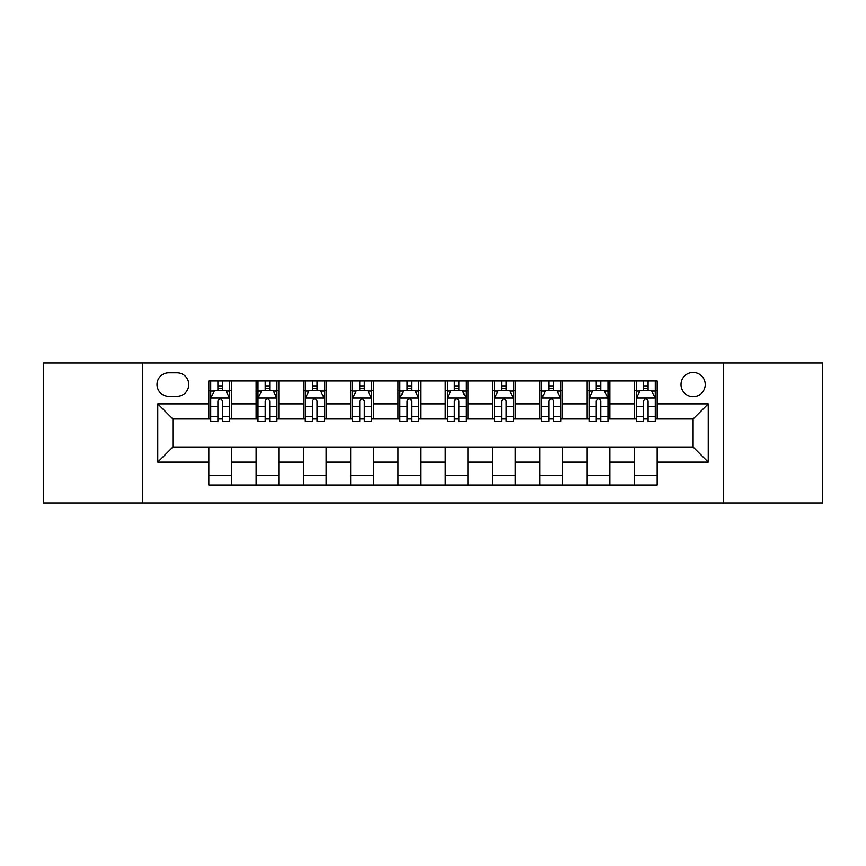 <?xml version="1.0" encoding="UTF-8"?>
<svg xmlns="http://www.w3.org/2000/svg" width="866" height="866" viewBox="0 0 866 866"><rect width="100%" height="100%" fill="white"/><g stroke="black" fill="none" stroke-linecap="round" stroke-linejoin="round"><path stroke-width="1.3" d="M693.114 372.467A12.102 12.102 0 0 0 681.012 384.569A12.102 12.102 0 0 0 693.114 396.682A12.102 12.102 0 0 0 705.227 384.569A12.102 12.102 0 0 0 693.114 372.467M723.381 502.994L822.7 502.994L822.7 363.006L723.381 363.006L723.381 502.994L142.619 502.994L142.619 363.006L43.3 363.006L43.3 502.994L142.619 502.994M168.718 396.303L177.043 396.303A11.723 11.723 0 0 0 188.777 384.569A11.723 11.723 0 0 0 177.043 372.845L168.718 372.845A11.723 11.723 0 0 0 156.995 384.569A11.723 11.723 0 0 0 168.718 396.303M723.381 363.006L142.619 363.006M208.825 462.13L157.753 462.13L157.753 403.87L208.825 403.87L208.825 419.003L172.886 419.003L172.886 446.997L208.825 446.997L208.825 485.025L657.175 485.025L657.175 446.997L693.114 446.997L693.114 419.003L657.175 419.003L657.175 403.87L708.247 403.87L708.247 462.13L657.175 462.13M657.175 403.87L657.175 380.975L208.825 380.975L208.825 403.87M634.475 380.975L634.475 419.003L636.358 419.003M643.546 419.003L648.093 419.003M655.281 419.003L657.175 419.003M634.475 419.003L607.986 419.003M587.18 380.975L587.18 419.003L589.064 419.003M596.263 419.003L600.798 419.003M587.18 419.003L560.692 419.003M539.886 380.975L539.886 419.003L541.78 419.003M548.968 419.003L553.504 419.003M539.886 419.003L513.397 419.003M492.592 380.975L492.592 419.003L494.486 419.003M501.674 419.003L506.209 419.003M492.592 419.003L466.103 419.003M445.297 380.975L445.297 419.003L447.192 419.003M454.379 419.003L458.915 419.003M445.297 419.003L418.808 419.003M398.003 380.975L398.003 419.003L399.897 419.003M407.085 419.003L411.621 419.003M398.003 419.003L371.514 419.003M350.708 380.975L350.708 419.003L352.603 419.003M359.791 419.003L364.326 419.003M350.708 419.003L324.22 419.003M303.414 380.975L303.414 419.003L305.308 419.003M312.496 419.003L317.032 419.003M303.414 419.003L276.936 419.003M256.12 380.975L256.12 419.003L258.014 419.003M265.202 419.003L269.737 419.003M256.12 419.003L229.642 419.003M208.825 419.003L210.719 419.003M217.907 419.003L222.454 419.003M208.825 446.997L231.525 446.997L231.525 485.025M657.175 446.997L231.525 446.997M231.525 380.975L231.525 419.003M208.825 390.436L210.719 390.436M217.907 390.436L222.454 390.436M229.642 390.436L231.525 390.436M208.825 475.564L231.525 475.564M256.12 446.997L256.12 485.025M278.82 380.975L278.82 419.003M256.12 390.436L258.014 390.436M265.202 390.436L269.737 390.436M276.936 390.436L278.82 390.436M278.82 446.997L278.82 485.025M256.12 475.564L278.82 475.564M303.414 446.997L303.414 485.025M326.114 446.997L326.114 485.025M303.414 475.564L326.114 475.564M326.114 380.975L326.114 419.003M303.414 390.436L305.308 390.436M312.496 390.436L317.032 390.436M324.22 390.436L326.114 390.436M350.708 446.997L350.708 485.025M373.408 446.997L373.408 485.025M350.708 475.564L373.408 475.564M373.408 380.975L373.408 419.003M350.708 390.436L352.603 390.436M359.791 390.436L364.326 390.436M371.514 390.436L373.408 390.436M398.003 446.997L398.003 485.025M420.703 446.997L420.703 485.025M398.003 475.564L420.703 475.564M420.703 380.975L420.703 419.003M398.003 390.436L399.897 390.436M407.085 390.436L411.621 390.436M418.808 390.436L420.703 390.436M445.297 446.997L445.297 485.025M467.997 446.997L467.997 485.025M445.297 475.564L467.997 475.564M467.997 380.975L467.997 419.003M445.297 390.436L447.192 390.436M454.379 390.436L458.915 390.436M466.103 390.436L467.997 390.436M492.592 446.997L492.592 485.025M515.292 446.997L515.292 485.025M492.592 475.564L515.292 475.564M515.292 380.975L515.292 419.003M492.592 390.436L494.486 390.436M501.674 390.436L506.209 390.436M513.397 390.436L515.292 390.436M539.886 446.997L539.886 485.025M562.586 446.997L562.586 485.025M539.886 475.564L562.586 475.564M562.586 380.975L562.586 419.003M539.886 390.436L541.78 390.436M548.968 390.436L553.504 390.436M560.692 390.436L562.586 390.436M587.18 446.997L587.18 485.025M609.88 446.997L609.88 485.025M587.18 475.564L609.88 475.564M609.88 380.975L609.88 419.003M587.18 390.436L589.064 390.436M596.263 390.436L600.798 390.436M607.986 390.436L609.88 390.436M634.475 446.997L634.475 485.025M634.475 475.564L657.175 475.564M634.475 390.436L636.358 390.436M643.546 390.436L648.093 390.436M655.281 390.436L657.175 390.436M172.886 419.003L157.753 403.87M172.886 446.997L157.753 462.13M708.247 403.87L693.114 419.003M708.247 462.13L693.114 446.997M222.454 385.9L217.907 385.9M229.642 416.524L222.454 416.524L222.454 421.277L229.642 421.277L229.642 398.187L225.853 390.62L214.508 390.62L210.719 398.187L210.719 421.277L217.907 421.277L217.907 416.524L210.719 416.524M210.719 398.187L210.719 380.975M229.642 398.187L229.642 380.975M217.907 390.62L217.907 380.975M222.454 380.975L222.454 390.62M222.454 416.524L222.454 401.034C220.938 398.111 219.423 398.111 217.907 401.034L217.907 416.524M269.737 385.9L265.202 385.9M276.936 416.524L269.737 416.524L269.737 421.277L276.936 421.277L276.936 398.187L273.147 390.62L261.792 390.62L258.014 398.187L258.014 421.277L265.202 421.277L265.202 416.524L258.014 416.524M258.014 398.187L258.014 380.975M276.936 398.187L276.936 380.975M265.202 390.62L265.202 380.975M269.737 380.975L269.737 390.62M269.737 416.524L269.737 401.034C268.233 398.111 266.717 398.111 265.202 401.034L265.202 416.524M317.032 385.9L312.496 385.9M324.22 416.524L317.032 416.524L317.032 421.277L324.22 421.277L324.22 398.187L320.442 390.62L309.086 390.62L305.308 398.187L305.308 421.277L312.496 421.277L312.496 416.524L305.308 416.524M305.308 398.187L305.308 380.975M324.22 398.187L324.22 380.975M312.496 390.62L312.496 380.975M317.032 380.975L317.032 390.62M317.032 416.524L317.032 401.034C315.527 398.111 314.012 398.111 312.496 401.034L312.496 416.524M364.326 385.9L359.791 385.9M371.514 416.524L364.326 416.524L364.326 421.277L371.514 421.277L371.514 398.187L367.736 390.62L356.381 390.62L352.603 398.187L352.603 421.277L359.791 421.277L359.791 416.524L352.603 416.524M352.603 398.187L352.603 380.975M371.514 398.187L371.514 380.975M359.791 390.62L359.791 380.975M364.326 380.975L364.326 390.62M364.326 416.524L364.326 401.034C362.822 398.111 361.306 398.111 359.791 401.034L359.791 416.524M411.621 385.9L407.085 385.9M418.808 416.524L411.621 416.524L411.621 421.277L418.808 421.277L418.808 398.187L415.03 390.62L403.675 390.62L399.897 398.187L399.897 421.277L407.085 421.277L407.085 416.524L399.897 416.524M399.897 398.187L399.897 380.975M418.808 398.187L418.808 380.975M407.085 390.62L407.085 380.975M411.621 380.975L411.621 390.62M411.621 416.524L411.621 401.034C410.116 398.111 408.6 398.111 407.085 401.034L407.085 416.524M458.915 385.9L454.379 385.9M466.103 416.524L458.915 416.524L458.915 421.277L466.103 421.277L466.103 398.187L462.325 390.62L450.97 390.62L447.192 398.187L447.192 421.277L454.379 421.277L454.379 416.524L447.192 416.524M447.192 398.187L447.192 380.975M466.103 398.187L466.103 380.975M454.379 390.62L454.379 380.975M458.915 380.975L458.915 390.62M458.915 416.524L458.915 401.034C457.41 398.111 455.895 398.111 454.379 401.034L454.379 416.524M506.209 385.9L501.674 385.9M513.397 416.524L506.209 416.524L506.209 421.277L513.397 421.277L513.397 398.187L509.619 390.62L498.264 390.62L494.486 398.187L494.486 421.277L501.674 421.277L501.674 416.524L494.486 416.524M494.486 398.187L494.486 380.975M513.397 398.187L513.397 380.975M501.674 390.62L501.674 380.975M506.209 380.975L506.209 390.62M506.209 416.524L506.209 401.034C504.694 398.111 503.189 398.111 501.674 401.034L501.674 416.524M553.504 385.9L548.968 385.9M560.692 416.524L553.504 416.524L553.504 421.277L560.692 421.277L560.692 398.187L556.914 390.62L545.558 390.62L541.78 398.187L541.78 421.277L548.968 421.277L548.968 416.524L541.78 416.524M541.78 398.187L541.78 380.975M560.692 398.187L560.692 380.975M548.968 390.62L548.968 380.975M553.504 380.975L553.504 390.62M553.504 416.524L553.504 401.034C551.988 398.111 550.484 398.111 548.968 401.034L548.968 416.524M600.798 385.9L596.263 385.9M607.986 416.524L600.798 416.524L600.798 421.277L607.986 421.277L607.986 398.187L604.208 390.62L592.853 390.62L589.064 398.187L589.064 421.277L596.263 421.277L596.263 416.524L589.064 416.524M589.064 398.187L589.064 380.975M607.986 398.187L607.986 380.975M596.263 390.62L596.263 380.975M600.798 380.975L600.798 390.62M600.798 416.524L600.798 401.034C599.283 398.111 597.778 398.111 596.263 401.034L596.263 416.524M648.093 385.9L643.546 385.9M655.281 416.524L648.093 416.524L648.093 421.277L655.281 421.277L655.281 398.187L651.492 390.62L640.147 390.62L636.358 398.187L636.358 421.277L643.546 421.277L643.546 416.524L636.358 416.524M636.358 398.187L636.358 380.975M655.281 398.187L655.281 380.975M643.546 390.62L643.546 380.975M648.093 380.975L648.093 390.62M648.093 416.524L648.093 401.034C646.577 398.111 645.062 398.111 643.546 401.034L643.546 416.524M256.12 462.13L231.525 462.13M256.12 403.87L231.525 403.87M303.414 403.87L278.82 403.87M303.414 462.13L278.82 462.13M350.708 403.87L326.114 403.87M350.708 462.13L326.114 462.13M398.003 403.87L373.408 403.87M398.003 462.13L373.408 462.13M445.297 403.87L420.703 403.87M445.297 462.13L420.703 462.13M492.592 403.87L467.997 403.87M492.592 462.13L467.997 462.13M539.886 403.87L515.292 403.87M539.886 462.13L515.292 462.13M587.18 403.87L562.586 403.87M587.18 462.13L562.586 462.13M634.475 403.87L609.88 403.87M634.475 462.13L609.88 462.13M229.544 398.003L210.817 398.003M210.719 391.075L214.281 391.075M226.08 391.075L229.642 391.075M217.907 406.381L210.719 406.381M229.642 406.381L222.454 406.381M222.454 388.304L217.907 388.304M276.839 398.003L258.111 398.003M258.014 391.075L261.564 391.075M273.375 391.075L276.936 391.075M265.202 406.381L258.014 406.381M276.936 406.381L269.737 406.381M269.737 388.304L265.202 388.304M324.133 398.003L305.406 398.003M305.308 391.075L308.859 391.075M320.669 391.075L324.22 391.075M312.496 406.381L305.308 406.381M324.22 406.381L317.032 406.381M317.032 388.304L312.496 388.304M371.427 398.003L352.7 398.003M352.603 391.075L356.153 391.075M367.963 391.075L371.514 391.075M359.791 406.381L352.603 406.381M371.514 406.381L364.326 406.381M364.326 388.304L359.791 388.304M418.722 398.003L399.984 398.003M399.897 391.075L403.448 391.075M415.258 391.075L418.808 391.075M407.085 406.381L399.897 406.381M418.808 406.381L411.621 406.381M411.621 388.304L407.085 388.304M466.016 398.003L447.278 398.003M447.192 391.075L450.742 391.075M462.552 391.075L466.103 391.075M454.379 406.381L447.192 406.381M466.103 406.381L458.915 406.381M458.915 388.304L454.379 388.304M513.3 398.003L494.573 398.003M494.486 391.075L498.037 391.075M509.847 391.075L513.397 391.075M501.674 406.381L494.486 406.381M513.397 406.381L506.209 406.381M506.209 388.304L501.674 388.304M560.594 398.003L541.867 398.003M541.78 391.075L545.331 391.075M557.141 391.075L560.692 391.075M548.968 406.381L541.78 406.381M560.692 406.381L553.504 406.381M553.504 388.304L548.968 388.304M607.889 398.003L589.161 398.003M589.064 391.075L592.625 391.075M604.436 391.075L607.986 391.075M596.263 406.381L589.064 406.381M607.986 406.381L600.798 406.381M600.798 388.304L596.263 388.304M655.183 398.003L636.456 398.003M636.358 391.075L639.92 391.075M651.719 391.075L655.281 391.075M643.546 406.381L636.358 406.381M655.281 406.381L648.093 406.381M648.093 388.304L643.546 388.304"/></g></svg>
